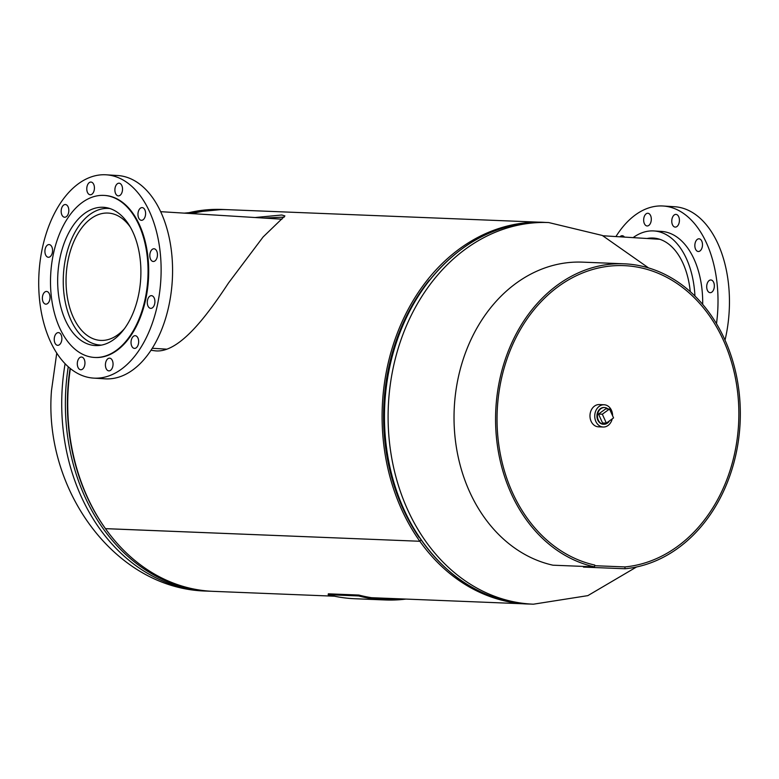 <?xml version="1.0" encoding="UTF-8"?>
<svg xmlns="http://www.w3.org/2000/svg" width="779" height="779" viewBox="0 0 779 779"><rect width="100%" height="100%" fill="white"/><g stroke="black" fill="none" stroke-linecap="round" stroke-linejoin="round"><path stroke-width="1.17" d="M150.951 350.258L155.479 350.862C179.871 353.218 208.382 313.538 228.52 282.962L263.107 236.972L284.9 215.929L281.832 214.994L255.054 217.526M284.267 217.098L263.779 218.062M528.59 603.998A190.972 152.908 -87.7 0 1 527.412 603.949A190.972 152.908 -87.7 0 1 524.744 603.813A190.972 152.908 -87.7 0 1 419.842 541.269A190.972 152.908 -87.7 0 1 397.426 332.915A190.972 152.908 -87.7 0 1 542.729 222.317A190.972 152.908 -87.7 0 1 543.908 222.375M334.483 596.208L213.047 591.339A190.972 152.908 -87.7 0 1 210.379 591.203A190.972 152.908 -87.7 0 1 105.477 528.659L419.842 541.269L105.457 528.629A190.972 152.908 -87.7 0 1 70.363 368.594M192.179 213.621A190.972 152.908 -87.7 0 1 228.364 209.707L542.729 222.317M420.923 540.042L419.823 541.249L420.933 540.061M419.073 537.344A189.141 151.438 -87.7 0 1 429.395 280.021M264.519 217.964A188.878 151.233 -87.7 0 1 265.045 218.139M604.231 407.534A8.374 6.699 92.3 0 0 603.725 407.514A8.374 6.699 92.3 0 0 596.987 416.911A8.374 6.699 92.3 0 0 603.053 424.234A8.374 6.699 92.3 0 0 603.559 424.253M612.586 415.733A11.14 8.92 92.3 0 0 612.537 414.525A11.14 8.92 92.3 0 0 604.105 404.759L599.343 404.564A11.14 8.92 92.3 0 0 590.024 417.057A11.14 8.92 92.3 0 0 598.447 426.824L603.209 427.019A11.14 8.92 92.3 0 0 612.206 418.888M604.105 404.759A11.14 8.92 92.3 0 0 594.786 417.242A11.14 8.92 92.3 0 0 603.209 427.019M607.951 408.946A8.374 6.699 92.3 0 0 604.475 407.544A8.374 6.699 92.3 0 0 600.852 408.683A8.374 6.699 92.3 0 0 597.61 417.963A8.374 6.699 92.3 0 0 603.803 424.273A8.374 6.699 92.3 0 0 607.416 423.133A8.374 6.699 92.3 0 0 609.46 420.874M598.515 414.058L602.556 422.958L606.364 423.114L613.57 417.904L609.529 409.004L602.323 414.214L598.515 414.058L605.721 408.858L609.529 409.004M602.323 414.214L606.364 423.114M130.56 227.439A63.781 38.21 -86.5 0 0 108.32 213.076A63.781 38.21 -86.5 0 0 107.823 213.056A63.781 38.21 -86.5 0 0 66.215 274.792A63.781 38.21 -86.5 0 0 100.423 340.404A63.781 38.21 -86.5 0 0 100.919 340.423A63.781 38.21 -86.5 0 0 124.26 328.894M110.063 208.577A68.435 40.985 -86.5 0 0 108.602 208.441A68.435 40.985 -86.5 0 0 108.067 208.412A68.435 40.985 -86.5 0 0 63.43 274.646A68.435 40.985 -86.5 0 0 100.131 345.039A68.435 40.985 -86.5 0 0 100.666 345.068A68.435 40.985 -86.5 0 0 101.591 345.087M702.473 245.317A6.368 3.817 -86.5 0 0 699.055 238.802A6.368 3.817 -86.5 0 0 694.858 245.005A6.368 3.817 -86.5 0 0 698.266 251.51A6.368 3.817 -86.5 0 0 702.473 245.317M679.405 220.895A6.368 3.817 -86.5 0 0 675.987 214.391A6.368 3.817 -86.5 0 0 671.78 220.584A6.368 3.817 -86.5 0 0 675.198 227.098A6.368 3.817 -86.5 0 0 679.405 220.895M651.293 219.766A6.368 3.817 -86.5 0 0 647.875 213.261A6.368 3.817 -86.5 0 0 643.678 219.464A6.368 3.817 -86.5 0 0 647.086 225.968A6.368 3.817 -86.5 0 0 651.293 219.766M624.446 237.098A6.368 3.817 -86.5 0 0 622.265 235.725A6.368 3.817 -86.5 0 0 619.938 236.816M714.333 286.477A6.368 3.817 -86.5 0 0 710.915 279.973A6.368 3.817 -86.5 0 0 706.709 286.175A6.368 3.817 -86.5 0 0 710.127 292.68A6.368 3.817 -86.5 0 0 714.333 286.477M615.936 236.563A101.854 61.005 93.5 0 1 663.104 206.007A101.854 61.005 93.5 0 1 717.771 310.11A101.854 61.005 93.5 0 1 716.485 323.684M663.104 206.007L674.556 206.717A101.854 61.005 93.5 0 1 729.212 310.821A101.854 61.005 93.5 0 1 725.025 340.111M647.028 238.491A69.263 41.482 93.5 0 1 653.454 238.062A69.263 41.482 93.5 0 1 690.262 291.638M633.113 237.634A76.391 45.757 93.5 0 1 653.902 230.944A76.391 45.757 93.5 0 1 694.936 296.03M653.902 230.944L661.527 231.421A76.391 45.757 93.5 0 1 702.697 304.404M68.805 211.031A6.368 3.817 -86.5 0 0 65.387 204.526A6.368 3.817 -86.5 0 0 61.181 210.729A6.368 3.817 -86.5 0 0 64.599 217.234A6.368 3.817 -86.5 0 0 68.805 211.031M94.415 188.567A6.368 3.817 -86.5 0 0 90.997 182.062A6.368 3.817 -86.5 0 0 86.79 188.255A6.368 3.817 -86.5 0 0 90.208 194.769A6.368 3.817 -86.5 0 0 94.415 188.567M122.517 189.696A6.368 3.817 -86.5 0 0 119.099 183.192A6.368 3.817 -86.5 0 0 114.903 189.385A6.368 3.817 -86.5 0 0 118.32 195.889A6.368 3.817 -86.5 0 0 122.517 189.696M145.595 214.108A6.368 3.817 -86.5 0 0 142.177 207.603A6.368 3.817 -86.5 0 0 137.971 213.806A6.368 3.817 -86.5 0 0 141.388 220.311A6.368 3.817 -86.5 0 0 145.595 214.108M157.446 255.278A6.368 3.817 -86.5 0 0 154.028 248.774A6.368 3.817 -86.5 0 0 149.831 254.976A6.368 3.817 -86.5 0 0 153.239 261.481A6.368 3.817 -86.5 0 0 157.446 255.278M154.904 302.164A6.368 3.817 -86.5 0 0 151.496 295.66A6.368 3.817 -86.5 0 0 147.289 301.853A6.368 3.817 -86.5 0 0 150.707 308.367A6.368 3.817 -86.5 0 0 154.904 302.164M138.652 342.205A6.368 3.817 -86.5 0 0 135.234 335.7A6.368 3.817 -86.5 0 0 131.038 341.893A6.368 3.817 -86.5 0 0 134.455 348.398A6.368 3.817 -86.5 0 0 138.652 342.205M113.043 364.669A6.368 3.817 -86.5 0 0 109.625 358.165A6.368 3.817 -86.5 0 0 105.428 364.358A6.368 3.817 -86.5 0 0 108.836 370.872A6.368 3.817 -86.5 0 0 113.043 364.669M84.94 363.54A6.368 3.817 -86.5 0 0 81.522 357.035A6.368 3.817 -86.5 0 0 77.316 363.238A6.368 3.817 -86.5 0 0 80.734 369.743A6.368 3.817 -86.5 0 0 84.94 363.54M61.862 339.118A6.368 3.817 -86.5 0 0 58.444 332.614A6.368 3.817 -86.5 0 0 54.248 338.816A6.368 3.817 -86.5 0 0 57.656 345.321A6.368 3.817 -86.5 0 0 61.862 339.118M50.012 297.958A6.368 3.817 -86.5 0 0 46.594 291.443A6.368 3.817 -86.5 0 0 42.387 297.646A6.368 3.817 -86.5 0 0 45.805 304.151A6.368 3.817 -86.5 0 0 50.012 297.958M52.553 251.072A6.368 3.817 -86.5 0 0 49.135 244.567A6.368 3.817 -86.5 0 0 44.929 250.76A6.368 3.817 -86.5 0 0 48.347 257.274A6.368 3.817 -86.5 0 0 52.553 251.072M93.616 378.117L105.058 378.828A101.854 61.005 -86.5 0 0 172.334 279.622A101.854 61.005 -86.5 0 0 117.668 175.518L106.226 174.808A101.854 61.005 -86.5 0 0 38.95 274.013A101.854 61.005 -86.5 0 0 93.616 378.117A101.854 61.005 -86.5 0 0 160.883 278.911A101.854 61.005 -86.5 0 0 106.226 174.808M94.58 357.444A81.162 48.619 -86.5 0 0 94.892 357.473A81.162 48.619 -86.5 0 0 148.507 278.415A81.162 48.619 -86.5 0 0 104.941 195.461A81.162 48.619 -86.5 0 0 104.62 195.441M50.693 274.471A81.162 48.619 -86.5 0 0 94.259 357.434A81.162 48.619 -86.5 0 0 147.864 278.376A81.162 48.619 -86.5 0 0 104.308 195.422A81.162 48.619 -86.5 0 0 50.693 274.471M140.736 278.084A69.263 41.482 -86.5 0 0 103.568 207.302A69.263 41.482 -86.5 0 0 57.821 274.763A69.263 41.482 -86.5 0 0 94.999 345.545A69.263 41.482 -86.5 0 0 140.736 278.084M594.484 566.859A152.772 122.322 -87.7 0 1 495.843 408.887A152.772 122.322 -87.7 0 1 624.076 263.808L582.526 262.143A152.772 122.322 92.3 0 0 454.303 407.222A152.772 122.322 92.3 0 0 552.944 565.194L594.484 566.859L594.766 565.057A150.941 120.862 -87.7 0 1 497.314 408.975A150.941 120.862 -87.7 0 1 623.998 265.639A150.941 120.862 -87.7 0 1 738.589 423.942A150.941 120.862 -87.7 0 1 624.933 566.927L594.669 565.71M624.076 263.808A152.772 122.322 -87.7 0 1 740.05 424.029A152.772 122.322 -87.7 0 1 625.011 568.758L583.471 567.093L583.442 566.421M624.933 566.927L625.011 568.758M385.401 599.966A192.686 154.281 92.3 0 1 358.661 595.945L328.173 594.718A192.686 154.281 92.3 0 0 354.922 598.739L385.401 599.966A192.686 154.281 92.3 0 0 405.976 599.08M358.661 595.945L358.817 595.049A191.77 153.541 92.3 0 0 385.439 599.051A191.77 153.541 92.3 0 0 399.432 598.817M358.817 595.049L328.339 593.822L328.173 594.718M68.26 366.812A190.972 152.908 -87.7 0 0 65.718 390.961A190.972 152.908 -87.7 0 0 210.681 591.242L207.039 591.095A190.972 152.908 -87.7 0 1 62.067 390.815A190.972 152.908 -87.7 0 1 65.095 363.764M106.986 530.742A189.93 152.071 -87.7 0 1 67.734 391.058A189.93 152.071 -87.7 0 1 70.061 368.35M186.58 213.271A190.972 152.908 -87.7 0 1 222.356 209.463L184.302 213.134M189.979 213.485A190.972 152.908 -87.7 0 1 225.998 209.609L222.356 209.463M545.086 222.414A190.972 152.908 92.3 0 0 384.807 403.765A190.972 152.908 92.3 0 0 529.778 604.046C446.513 603.365 376.569 506.535 384.329 403.756C387.738 303.148 464.002 216.689 545.086 222.414L548.737 222.56A190.972 152.908 92.3 0 0 388.448 403.911A190.972 152.908 92.3 0 0 533.42 604.192L587.843 595.633L636.56 566.976M409.209 311.172A188.878 151.233 92.3 0 0 384.115 403.775A188.878 151.233 92.3 0 0 401.438 504.685M527.412 603.949L371.505 597.697M207.039 591.095C115.458 589.528 43.41 489.923 51.482 390.6L56.74 353.15M210.681 591.242L211.869 591.28M227.186 209.658L225.998 209.609M529.778 604.046L533.42 604.192M648.566 267.918L602.294 235.453L548.737 222.56M108.602 208.441L109.897 208.519M160.698 211.674L281.92 219.191M100.131 345.039L101.426 345.116M152.226 348.271L166.385 349.148M659.784 239.289L602.975 235.764M94.892 357.473L94.259 357.434M104.941 195.461L104.308 195.422"/></g></svg>

